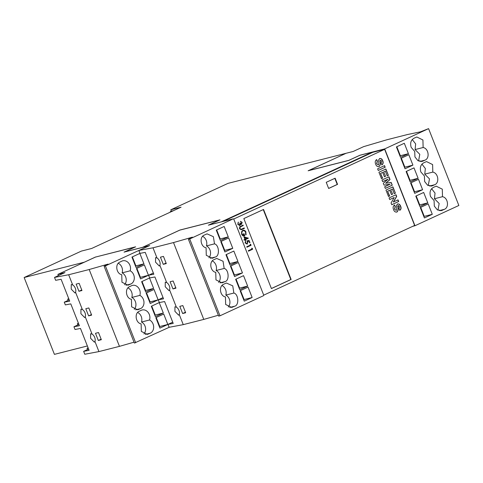 <?xml version="1.0" encoding="UTF-8"?>
<svg xmlns="http://www.w3.org/2000/svg" width="483" height="483" viewBox="0 0 483 483"><rect width="100%" height="100%" fill="white"/><g stroke="black" fill="none" stroke-linecap="round" stroke-linejoin="round"><path stroke-width="0.72" d="M247.157 238.27L244.748 237.582L245.346 239.109L247.157 238.27M135.5 266.079L135.898 265.892L132.354 256.884M159.378 326.695L159.776 326.508L156.232 317.506M145.184 290.669L145.588 290.482L142.038 281.474M134.274 309.337A7.185 5.935 75.7 0 0 131.805 297.45A7.185 5.935 75.7 0 0 127.971 287.856M124.584 284.747A7.185 5.935 75.7 0 0 122.121 272.865A7.185 5.935 75.7 0 0 118.281 263.265M140.004 277.52L140.408 277.333L136.858 268.325M143.958 333.922A7.185 5.935 75.7 0 0 141.489 322.04A7.185 5.935 75.7 0 0 137.655 312.447M154.868 315.254L155.272 315.067L151.722 306.065M149.688 302.11L150.092 301.923L146.542 292.915M245.346 239.109L244.748 237.582M92.048 334.109L90.629 333.735L90.593 338.299L94.36 342.151L94.922 341.403A4.607 2.566 -114.8 0 0 94.692 337.448A4.607 2.566 -114.8 0 0 92.048 334.109L85.237 316.812A4.607 2.566 -114.8 0 0 85.008 312.857A4.607 2.566 -114.8 0 0 82.364 309.518L80.939 309.144L80.909 313.715L84.676 317.56L85.237 316.812M72.679 284.934L71.255 284.553L71.218 289.124L74.992 292.976L75.547 292.227A4.607 2.566 -114.8 0 0 75.318 288.273A4.607 2.566 -114.8 0 0 72.679 284.934L68.664 274.749L89.186 269.52L119.452 346.359L98.93 351.588L84.779 354.25L83.637 351.346L88.588 349.058M79.14 283.352L76.121 284.119L78.946 291.291L81.965 290.524L79.14 283.352M101.333 339.7L98.508 332.527L95.489 333.3L98.315 340.473L101.333 339.7M81.754 289.993L78.946 291.291M88.824 307.943L85.805 308.709L88.631 315.882L91.649 315.115L88.824 307.943M91.438 314.584L88.631 315.882M101.128 339.175L98.315 340.473M419.335 205.106L419.739 204.925L416.189 195.917M423.845 216.547L424.243 216.36L420.699 207.358M409.65 180.521L410.055 180.334L406.505 171.326M399.966 155.931L400.365 155.743L396.821 146.735M437.936 210.177L439.168 203.494L434.446 198.748L435.032 193.097L431.597 188.702M414.16 191.962L414.559 191.775L411.015 182.767M404.47 167.372L404.875 167.184L401.325 158.176M428.252 185.587L429.484 178.903L424.762 174.158L425.348 168.513L421.913 164.111M418.562 161.002L419.793 154.319L415.078 149.573L415.664 143.922L412.228 139.521M141.489 322.04L149.537 319.988A7.185 5.935 75.7 0 0 148.245 312.543A7.185 5.935 75.7 0 0 142.111 309.989A7.185 5.935 75.7 0 0 140.813 310.527L139.189 311.275C134.202 313.274 135.705 323.024 141.133 323.888L141.326 331.429L147.406 334.405L150.273 333.173A7.185 5.935 75.7 0 0 153.654 326.695A7.185 5.935 75.7 0 0 149.537 319.988M131.442 299.297L131.642 306.838L137.721 309.814L140.589 308.583A7.185 5.935 75.7 0 0 143.97 302.104A7.185 5.935 75.7 0 0 139.853 295.403A7.185 5.935 75.7 0 0 138.561 287.953A7.185 5.935 75.7 0 0 132.427 285.399A7.185 5.935 75.7 0 0 131.128 285.936L129.498 286.691C124.517 288.683 126.021 298.434 131.442 299.297M121.758 274.712L121.957 282.253L128.037 285.224L130.899 283.992A7.185 5.935 75.7 0 0 134.286 277.52A7.185 5.935 75.7 0 0 130.162 270.812A7.185 5.935 75.7 0 0 128.87 263.362A7.185 5.935 75.7 0 0 122.736 260.814A7.185 5.935 75.7 0 0 121.438 261.351L119.814 262.1C114.833 264.098 116.337 273.849 121.758 274.706M122.121 272.865L130.162 270.812M148.456 275.28L144.351 264.865L136.46 268.512L140.559 278.926L148.456 275.28L140.408 277.333M131.95 257.071L136.055 267.485L143.946 263.845L139.847 253.424L131.95 257.071M167.824 324.461L163.725 314.047L155.828 317.687L159.933 328.108L167.824 324.461L159.776 326.508M131.805 297.45L139.853 295.403M149.531 278.015L141.634 281.661L145.739 292.076L153.63 288.429L149.531 278.015M145.588 290.482L153.63 288.429M159.215 302.606L151.324 306.246L155.423 316.667L163.32 313.02L159.215 302.606M146.144 293.103L150.243 303.517L158.14 299.871L154.035 289.456L146.144 293.103M155.272 315.067L163.32 313.02M135.898 265.892L143.946 263.845M150.092 301.923L158.14 299.871M160.441 257.173L163.266 264.346L166.285 263.573L163.459 256.401L160.441 257.173M166.08 263.048L163.266 264.346M170.131 281.758L172.956 288.931L175.969 288.164L173.149 280.991L170.131 281.758M175.764 287.633L172.956 288.931M179.815 306.349L182.64 313.521L185.659 312.755L182.834 305.582L179.815 306.349M185.448 312.223L182.64 313.521M328.639 188.412L337.231 184.446L334.828 178.354M244.03 227.994L244.199 228.417L241.156 229.787M242.919 225.169L243.088 225.597L240.045 227.022L239.725 228.574L240.854 229.359L241.524 229.111M384.359 165.699L384.993 167.305L378.237 170.427M395.825 194.818L396.489 196.496L393.277 202.033L398.04 199.871L398.686 201.514L391.743 204.72L391.049 202.957L394.213 197.505L389.703 199.545M397.853 199.962L398.487 201.568L391.731 204.689M392.721 186.933L395.414 193.194L394.255 193.731L392.401 189.022L390.687 189.777L392.613 194.1L391.453 194.637L389.727 190.26L387.571 191.214L389.467 196.032L388.495 196.478M392.407 194.154L391.441 194.601M395.209 193.248L394.243 193.695M271.392 288.514L290.814 279.548L263.259 209.592M388.755 176.863L389.835 179.61L385.663 183.232L390.97 182.477L392.262 185.206L385.319 188.412L384.673 186.77L390.119 184.192L384.021 185.116L383.297 183.286L388.133 179.157L382.633 181.596M392.063 185.255L385.307 188.376M245.811 232.172L245.889 234.853M242.532 230.433C243.939 230.011 245.032 230.596 245.799 232.178L246.095 234.804L245.636 234.551L245.575 232.305C244.959 230.977 244.078 230.488 242.931 230.832C241.886 231.496 241.609 232.577 242.104 234.08L244.193 235.529L243.517 233.82L243.945 233.621L244.803 235.789L244.241 235.964M243.758 233.712L244.803 235.789C243.426 236.35 242.381 235.837 241.663 234.237L241.578 231.659L243.112 230.252M243.07 230.777L242.726 230.874C241.711 231.623 241.44 232.709 241.917 234.128L244.193 235.541M250.194 244.356L250.876 245.364L246.898 247.199M244.012 236.996L248.177 238.191L245.328 239.616L245.322 240.323M245.328 239.616L245.762 240.16L245.334 240.353L245.104 239.767L244.126 240.172M398.046 205.649L397.732 206.096C398.499 208.638 398.197 210.624 396.815 212.043L396.591 212.128M398.046 205.655L398.572 205.728L397.932 206.048C398.698 208.59 398.397 210.57 397.02 211.989L396.688 212.103M397.304 204.055C398.747 203.729 399.785 204.448 400.419 206.211C401.21 208.028 400.944 209.411 399.634 210.353M394.406 205.082L395.112 206.621L394.533 209.133L396.157 210.407M394.533 209.133L396.126 210.419M385.694 169.092L388.38 175.353L387.227 175.89L385.374 171.181L383.659 171.936L385.585 176.259L384.426 176.796L382.699 172.419L380.544 173.373L382.439 178.191L381.467 178.638M385.38 176.313L384.414 176.76M388.181 175.407L387.209 175.854M379.409 158.629C380.852 158.303 381.89 159.022 382.53 160.785L382.729 160.736C383.514 162.554 383.254 163.936 381.938 164.878L381.202 163.272L381.582 161.286L380.882 160.247L379.837 160.67C380.604 163.218 380.302 165.198 378.926 166.617L378.696 166.701M382.53 160.785C383.315 162.608 383.049 163.985 381.739 164.926M376.631 163.713L378.261 164.981M376.511 159.662L377.217 161.195L376.637 163.707L378.237 164.993M240.292 221.389L242.164 222.355L241.488 224.414M241.947 222.409L241.409 224.426M241.47 224.414L240.377 224.197L239.556 225.597M238.161 222.234L238.004 224.227L239.598 225.072L239.858 223.092L240.286 222.892L241.488 223.895L241.735 222.56L240.492 221.323L242.158 222.355M238.016 224.227L239.405 225.138M240.087 222.947L241.289 223.943M248.962 240.504L249.989 242.551L249.56 242.75L248.878 241.011L247.471 241.289L247.791 241.856L247.26 244.036L245.092 242.937L245.648 240.83L245.527 242.768L247.097 243.577L247.531 241.917L246.873 240.89L248.962 240.504L249.548 242.714M245.479 240.969L245.334 242.816L247.097 243.577M251.746 248.298L252.428 249.306L248.449 251.142M208.91 257.795A7.185 5.935 75.7 0 0 206.44 245.913A7.185 5.935 75.7 0 0 202.606 236.32M218.594 282.386A7.185 5.935 75.7 0 0 216.13 270.504A7.185 5.935 75.7 0 0 212.291 260.905M239.194 288.309L239.598 288.122L236.048 279.114M229.51 263.718L229.908 263.531L226.364 254.523M243.698 299.744L244.102 299.563L240.552 290.555M234.014 275.159L234.418 274.972L230.868 265.964M219.819 239.127L220.224 238.94L216.674 229.938M224.329 250.568L224.728 250.381L221.184 241.379M228.278 306.977A7.185 5.935 75.7 0 0 225.815 295.089A7.185 5.935 75.7 0 0 221.975 285.495M142.461 247.435L149.682 245.533L139.14 250.405L152.99 247.797L173.506 242.569L203.778 319.408L183.256 324.636L169.406 327.245L169.116 326.931L169.255 327.275L134.371 343.075L104.105 266.236L105.391 265.904L135.663 342.749M218.34 315.236L203.778 319.408M173.506 242.569L192.409 237.153L188.424 239.284L218.696 316.124L219.982 315.797L189.716 238.958L233.325 218.817L233.736 219.028L263.736 295.185L263.591 295.656L219.982 315.797M135.18 247.024L95.471 257.077L57.912 274.38L64.951 272.587L54.513 277.411L55.654 280.315L61.106 279.289L69.715 301.144L64.263 302.171L65.338 304.9L70.79 303.879L79.399 325.735L73.947 326.762L75.028 329.491L80.48 328.464L89.089 350.32L83.637 351.346M64.263 302.171L69.22 299.883M73.947 326.762L78.904 324.473M134.02 342.181L119.452 346.359M89.186 269.52L108.083 264.098L104.105 266.236M54.513 277.411L68.664 274.749M94.922 341.403L98.93 351.588M75.547 292.227L82.364 309.518M406.106 171.513L410.206 181.928L418.103 178.281L413.997 167.867L406.106 171.513M434.446 198.748L442.494 196.696L442.295 189.155L436.215 186.184L433.806 187.205C430.371 188.968 429.284 192.083 430.546 196.551L434.078 200.572L434.314 206.114L437.308 209.833L441.571 210.558L444.438 209.308C449.419 207.31 447.916 197.559 442.494 196.702M422.607 189.722L418.501 179.308L410.61 182.954L414.716 193.369L422.607 189.722L414.559 191.775M408.817 154.717L400.926 158.364L405.026 168.778L412.923 165.138L408.817 154.717M419.89 206.519L427.787 202.872L423.682 192.457L415.791 196.104L419.89 206.519M419.739 204.925L427.787 202.872M432.291 214.313L428.192 203.898L420.295 207.539L424.4 217.96L432.291 214.313L424.243 216.36M424.629 181.523L427.624 185.243L431.887 185.967L434.754 184.717C439.735 182.725 438.232 172.974 432.81 172.111L432.611 164.57L426.531 161.594L424.122 162.614C420.687 164.383 419.6 167.498 420.862 171.96L424.394 175.981L424.629 181.523M411.178 147.375L414.704 151.396L414.945 156.933L417.934 160.658L422.196 161.376L425.064 160.133C430.051 158.134 428.548 148.384 423.12 147.52L422.927 139.979L416.847 137.003L414.438 138.023C410.997 139.792 409.91 142.908 411.178 147.375M424.762 174.158L432.81 172.111M404.875 167.184L412.923 165.138M415.072 149.573L423.12 147.52M408.413 153.697L404.313 143.276L396.416 146.923L400.522 157.337L408.413 153.697L400.365 155.743M410.055 180.334L418.103 178.281M384.697 148.903L428.584 128.635L420.458 131.829L407.374 134.558L386.853 139.786L363.59 146.657L353.145 151.481L346.106 153.274L308.607 170.596L348.841 160.344L359.956 155.212L384.697 148.903L384.83 149.247L372.465 152.399M428.584 128.635L458.85 205.48L414.963 225.748L412.814 226.292M142.437 247.381L179.797 230.125L219.487 220.043L208.378 225.175L233.325 218.817M135.168 246.994L124.053 252.12L149.199 245.714L138.983 250.436L139.273 250.743L139.14 250.405M142.256 247.483L179.869 230.053L219.964 219.862L208.855 224.993L221.552 221.818M345.919 153.365L308.13 170.771L348.768 160.416L359.877 155.291L372.351 152.109L372.484 152.453L223.2 221.395M95.568 257.053L135.645 246.813L124.536 251.945L142.237 247.435M221.528 221.763L372.351 152.109M105.391 265.904L138.832 250.46L139.979 253.364L145.226 252.374L153.835 274.235L148.589 275.219L149.664 277.954L154.916 276.964L163.526 298.82L158.273 299.81L159.348 302.539L164.6 301.555L173.21 323.411L167.957 324.401L169.104 327.299M166.683 282.573L165.264 282.193L165.228 286.763L169.002 290.615L169.557 289.866A4.607 2.566 -114.8 0 0 169.328 285.912A4.607 2.566 -114.8 0 0 166.683 282.573L159.873 265.276A4.607 2.566 -114.8 0 0 159.644 261.321A4.607 2.566 -114.8 0 0 156.999 257.982L155.58 257.608L155.544 262.172L159.318 266.024L159.873 265.276M179.241 314.451A4.607 2.566 -114.8 0 0 179.012 310.497A4.607 2.566 -114.8 0 0 176.373 307.158L174.949 306.783L174.918 311.354L178.686 315.2L179.241 314.451L183.256 324.636M167.957 324.401L172.733 322.197M158.273 299.81L163.043 297.606M148.589 275.219L153.359 273.016M169.557 289.866L176.373 307.158M152.99 247.797L156.999 257.982M243.287 225.543L240.244 226.974L239.918 228.525L241.059 229.31L244.223 227.91L244.404 228.368L241.246 229.763L239.502 228.749L239.749 226.744L243.106 225.084L243.088 225.597M291.134 279.464L271.41 288.574L243.837 218.564L263.555 209.453L291.134 279.464L290.814 279.548M378.249 170.463L377.603 168.821L384.546 165.615L385.192 167.257L378.249 170.463M388.133 179.157L382.645 181.626L381.999 179.984L388.942 176.778L390.041 179.555L385.869 183.178L391.17 182.429L392.262 185.206M242.732 230.379C244.132 229.884 245.225 230.469 246.01 232.124M378.467 164.926L378.871 163.797L378.539 160.006L379.904 158.472M394.213 197.505L389.721 199.576L389.069 197.933L396.012 194.727L396.688 196.442L393.476 201.979M247.67 241.24L247.99 241.802L246.946 244.144M246.91 247.236L246.728 246.777L250.466 245.05L250.158 244.259L250.701 244.362L251.075 245.31L246.91 247.236M396.356 210.353L396.76 209.224L396.434 205.432L397.799 203.898M397.503 204.001C398.946 203.681 399.984 204.4 400.624 206.156C401.409 207.98 401.144 209.362 399.833 210.298L399.097 208.698L399.471 206.712L398.246 205.601L398.771 205.673M389.467 196.032L388.513 196.515L385.965 190.054L392.908 186.849L395.414 193.194M380.544 173.373L382.639 178.136L381.479 178.674L378.938 172.214L385.881 169.008L388.38 175.353M248.214 238.288L245.527 239.568M337.551 184.361L328.657 188.467L326.236 182.32L335.13 178.215L337.551 184.361L337.231 184.446M380.882 160.247L380.036 160.622C380.809 163.163 380.501 165.144 379.125 166.563C377.507 166.937 376.354 166.134 375.659 164.154C374.85 162.131 375.194 160.591 376.686 159.541L377.416 161.141L376.831 163.659M240.232 224.921L239.816 225.519L237.775 224.366L238.33 222.089L238.204 224.178M248.461 251.178L248.28 250.719L252.017 248.993L251.709 248.202L252.253 248.304L252.627 249.252L248.461 251.178M240.576 224.148L240.437 224.867M245.104 239.767L244.138 240.208L243.957 239.749L244.923 239.302L243.963 236.875L248.377 238.143M390.687 189.777L392.613 194.1M396.815 212.043L397.02 211.989C395.402 212.363 394.249 211.56 393.548 209.574C392.745 207.557 393.084 206.018 394.575 204.967L395.311 206.567L394.726 209.085M392.401 189.022L390.886 189.722M383.659 171.936L385.585 176.259M387.571 191.214L389.666 195.977M385.374 171.181L383.858 171.882M382.699 172.419L380.743 173.319M389.727 190.26L387.771 191.165M379.614 158.575C381.057 158.255 382.095 158.973 382.729 160.736M246.873 240.89L249.162 240.449M238.361 262.504L230.463 266.151L234.569 276.566L242.466 272.919L238.361 262.504M206.44 245.913L214.488 243.861L213.383 236.676L207.062 233.863L204.14 235.149C199.153 237.147 200.656 246.898 206.084 247.761L206.277 255.302L212.357 258.278L215.225 257.047C219.892 256.28 219.258 244.911 214.488 243.861M235.644 279.301L239.749 289.715L247.64 286.069L243.541 275.654L235.644 279.301M225.132 283.575L223.508 284.33C218.527 286.322 220.031 296.073 225.452 296.936L225.652 304.477L231.731 307.454L234.599 306.222C239.26 305.455 238.626 294.093 233.863 293.042L232.752 285.851L226.43 283.038L225.132 283.575M234.418 274.972L242.466 272.919M215.448 258.991L213.824 259.739C208.843 261.732 210.346 271.488 215.768 272.346L215.967 279.892L222.047 282.863L224.909 281.631C229.576 280.871 228.942 269.502 224.172 268.451L223.068 261.261L216.746 258.453L215.448 258.991M220.779 241.56L224.885 251.981L232.776 248.334L228.676 237.92L220.779 241.56M224.166 226.479L216.275 230.119L220.375 240.54L228.272 236.893L224.166 226.479M224.728 250.381L232.776 248.334M252.15 297.51L248.045 287.095L240.154 290.742L244.253 301.157L252.15 297.51L244.102 299.563M220.224 238.94L228.272 236.893M233.85 251.063L225.959 254.71L230.065 265.125L237.956 261.484L233.85 251.063M229.908 263.531L237.956 261.484M216.13 270.504L224.172 268.451M239.598 288.122L247.64 286.069M188.424 239.284L189.716 238.958M225.815 295.089L233.863 293.042M78.5 323.441L77.352 323.731L78.421 323.236M88.184 348.026L87.037 348.321L88.105 347.826M68.809 298.85L67.668 299.14L68.151 300.372M57.912 274.38L58.401 275.618M87.037 348.321L87.526 349.553M67.668 299.14L68.731 298.651M77.352 323.731L77.835 324.962M233.736 219.028L384.83 149.247L414.963 225.748M170.113 212.236L170.366 211.608L171.338 211.156L170.801 209.791L181.065 207.177L91.625 248.485L81.367 251.1L24.15 277.52L84.302 262.197L95.549 256.998M171.338 211.156L173.802 210.528M345.906 153.328L228.018 183.365L170.801 209.791M263.718 295.149L414.631 225.452L384.631 149.301M24.15 277.52L54.416 354.365L87.369 345.967M126.003 285.242L130.899 283.992M135.687 309.832L140.589 308.583M145.371 334.423L150.273 333.173M439.27 210.624L444.438 209.308M430.927 186.124L432.671 185.683M419.896 161.449L425.064 160.133M421.242 161.539L422.981 161.093M429.586 186.033L434.754 184.717M440.617 210.715L442.356 210.268M210.322 258.296L215.225 257.047M229.697 307.472L234.599 306.222M220.006 282.881L224.909 281.631"/></g></svg>
